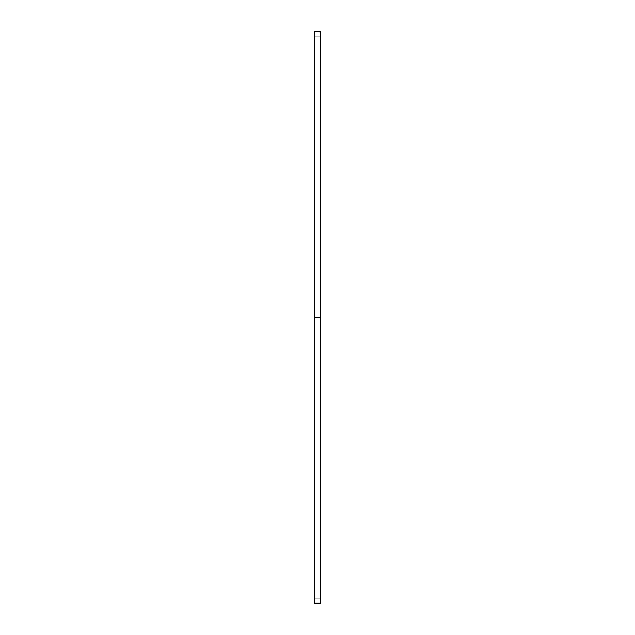 <?xml version="1.0" encoding="UTF-8"?>
<svg xmlns="http://www.w3.org/2000/svg" width="635" height="635" viewBox="0 0 635 635"><rect width="100%" height="100%" fill="white"/><g stroke="black" fill="none" stroke-linecap="round" stroke-linejoin="round"><path stroke-width="0.48" stroke-dasharray="3.17 2.38" d="M314.642 317.5L314.642 603.194L314.642 598.853L320.358 598.853L320.358 603.194L314.642 603.194L320.358 603.194L320.358 31.806L314.642 31.806L314.642 317.5L314.642 31.806L314.642 36.147L320.358 36.147L314.642 36.147L314.642 598.853L320.358 598.853L320.358 317.5L314.642 317.5L320.358 317.5L320.358 31.806L314.642 31.806L314.642 603.194L314.642 36.147L314.642 317.5L320.358 317.5L320.358 31.806L320.358 598.853L320.358 317.5L314.642 317.5L320.358 317.762L314.642 317.5L320.358 317.762L320.358 317.238L314.642 317.5M320.358 317.762L314.642 317.762L320.358 317.786M320.358 317.238L314.642 317.238L320.358 317.214"/><path stroke-width="0.95" d="M314.642 603.194L314.642 317.5L314.642 603.25L320.358 603.25L320.358 317.5L314.642 317.5L320.358 317.5L320.358 31.806L320.358 603.194L314.642 603.194L320.358 603.194M314.642 31.806L314.642 317.5L314.642 31.75L320.358 31.806"/></g></svg>
